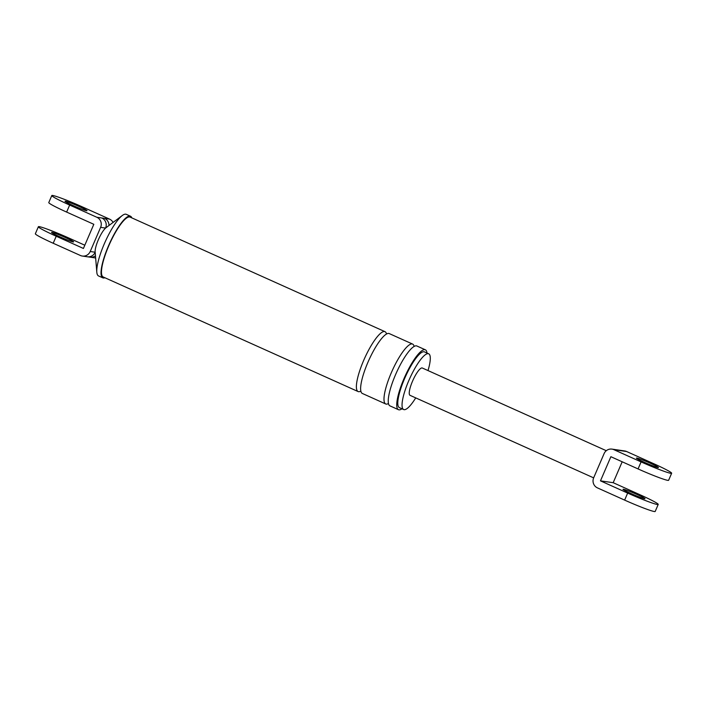<?xml version="1.0" encoding="UTF-8"?>
<svg xmlns="http://www.w3.org/2000/svg" width="707" height="707" viewBox="0 0 707 707"><rect width="100%" height="100%" fill="white"/><g stroke="black" fill="none" stroke-linecap="round" stroke-linejoin="round"><path stroke-width="1.06" d="M131.811 217.871A33.786 7.927 114.2 0 0 130.495 216.227L126.244 214.318A33.786 7.927 114.2 0 0 122.311 215.502L105.988 227.742A14.379 3.376 114.2 0 0 105.59 228.078L100.624 227.354A7.671 7.432 -81.8 0 0 96.85 217.27L101.817 217.995A7.671 7.432 98.2 0 1 105.59 228.078A14.379 3.376 114.2 0 0 98.308 239.85A14.379 3.376 114.2 0 0 95.145 251.878L96.815 272.213A33.786 7.927 114.2 0 0 98.547 275.942L102.789 277.851A33.786 7.927 114.2 0 0 104.892 277.745M101.817 217.995L104.583 218.392A7.671 7.432 98.2 0 1 109.002 225.489M95.171 252.258A7.671 7.432 98.2 0 1 87.288 256.765L90.054 257.162A7.671 7.432 98.2 0 1 90.054 257.162L95.03 257.887A7.671 7.432 98.2 0 0 95.639 257.949M95.463 255.784A7.671 7.432 98.2 0 1 90.063 257.162M100.624 227.354L90.213 251.515A7.671 7.432 -81.8 0 1 80.395 255.483L53.202 243.261A26.353 1.714 -156.7 0 1 35.35 233.761L38.372 226.726A26.353 1.714 -156.7 0 1 68.933 238.073L84.813 245.214M53.202 243.261L56.224 236.235A26.353 1.714 -156.7 0 1 38.372 226.726M56.224 236.235L83.417 248.457L93.819 224.305L66.635 212.082A26.353 1.714 23.3 0 1 48.783 202.573L51.805 195.547A26.353 1.714 -156.7 0 1 82.366 206.895L109.558 219.117A7.671 7.432 98.2 0 1 113.076 222.431M59.697 236.739A11.984 0.778 -156.7 0 1 51.576 232.417A11.984 0.778 -156.7 0 1 65.468 237.57A11.984 0.778 -156.7 0 1 73.581 241.891A11.984 0.778 -156.7 0 1 59.697 236.739M96.85 217.27L69.657 205.057A26.353 1.714 -156.7 0 1 51.805 195.547M428.009 370.574A30.551 7.167 114.2 0 0 428.689 353.8A30.551 7.167 114.2 0 0 408.805 380.596A30.551 7.167 114.2 0 0 403.644 409.53A30.551 7.167 114.2 0 0 415.725 397.891M427.01 353.049A32.822 7.706 114.2 0 0 425.375 349.815A32.822 7.706 114.2 0 0 404.006 378.607A32.822 7.706 114.2 0 0 398.456 409.698A32.822 7.706 114.2 0 0 401.965 408.779M428.689 353.8L424.439 351.892A30.551 7.167 114.2 0 0 404.554 378.687A30.551 7.167 114.2 0 0 399.393 407.621L403.644 409.53M130.495 216.227A33.786 7.927 114.2 0 0 108.498 245.859A33.786 7.927 114.2 0 0 102.789 277.851M386.508 334.031A32.822 7.706 114.2 0 0 385.015 331.68L130.097 217.102A32.822 7.706 114.2 0 0 108.728 245.895A32.822 7.706 114.2 0 0 103.187 276.976L358.096 391.554A32.822 7.706 114.2 0 0 360.853 391.112M78.901 206.391A11.984 0.778 -156.7 0 1 87.014 210.713A11.984 0.778 -156.7 0 1 73.121 205.551A11.984 0.778 -156.7 0 1 65.009 201.239A11.984 0.778 -156.7 0 1 78.901 206.391M425.375 349.815L416.874 345.997A32.822 7.706 114.2 0 0 395.505 374.79A32.822 7.706 114.2 0 0 389.964 405.88L398.456 409.698M414.125 346.448A32.822 7.706 114.2 0 0 412.632 344.088A32.822 7.706 114.2 0 0 391.254 372.881A32.822 7.706 114.2 0 0 385.713 403.971A32.822 7.706 114.2 0 0 388.47 403.52M412.632 344.088L389.265 333.589A32.822 7.706 114.2 0 0 367.887 362.382A32.822 7.706 114.2 0 0 362.346 393.463L385.713 403.971M385.015 331.68A32.822 7.706 114.2 0 0 363.645 360.473A32.822 7.706 114.2 0 0 358.096 391.554M122.311 215.502A33.786 7.927 114.2 0 0 104.247 243.95A33.786 7.927 114.2 0 0 96.815 272.213M597.442 487.883L624.635 500.105A26.353 1.714 -156.7 0 0 655.195 511.453L658.217 504.427A26.353 1.714 23.3 0 0 640.365 494.918L613.181 482.695L600.473 480.857L610.875 456.704L638.067 468.927A26.353 1.714 -156.7 0 0 668.628 480.274L671.65 473.239A26.353 1.714 -156.7 0 1 641.09 461.901L613.897 449.679A7.671 7.432 -81.8 0 0 604.078 453.647L593.668 477.799A7.671 7.432 -81.8 0 0 597.442 487.883M671.65 473.239A26.353 1.714 -156.7 0 0 653.798 463.739L626.605 451.517L613.897 449.679M650.334 463.235A11.984 0.778 -156.7 0 1 658.447 467.557A11.984 0.778 -156.7 0 1 644.554 462.396A11.984 0.778 -156.7 0 1 636.441 458.083A11.984 0.778 -156.7 0 1 650.334 463.235M611.97 449.113L616.61 449.785A7.671 7.432 98.2 0 1 618.537 450.35M616.61 449.785L620.039 450.288A7.671 7.432 98.2 0 1 621.966 450.845M658.217 504.427A26.353 1.714 23.3 0 1 627.657 493.079L600.473 480.857M631.13 493.583A11.984 0.778 23.3 0 0 645.014 498.735A11.984 0.778 23.3 0 0 636.901 494.423A11.984 0.778 23.3 0 0 623.008 489.262A11.984 0.778 23.3 0 0 631.13 493.583M620.039 450.288L624.679 450.96A7.671 7.432 98.2 0 1 626.605 451.517M613.181 482.695L622.187 461.786M606.288 450.704L422.309 368.011A14.971 3.517 114.2 0 0 412.552 381.144A14.971 3.517 114.2 0 0 410.025 395.328L593.65 477.861M90.213 251.515L95.171 252.231M104.583 218.392L109.558 219.117M69.657 205.057L66.635 212.082M641.09 461.901L638.067 468.927M627.657 493.079L624.635 500.105M82.321 256.04L87.288 256.765"/></g></svg>
